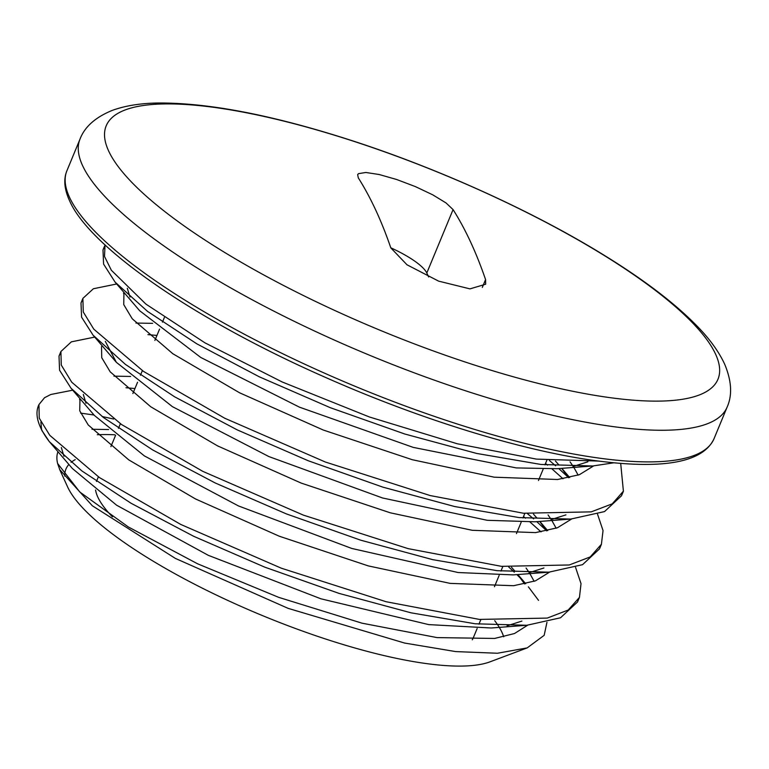 <?xml version="1.0" encoding="UTF-8"?>
<svg xmlns="http://www.w3.org/2000/svg" width="769" height="769" viewBox="0 0 769 769"><rect width="100%" height="100%" fill="white"/><g stroke="black" fill="none" stroke-linecap="round" stroke-linejoin="round"><path stroke-width="1.15" d="M57.954 451.701A250.973 63.721 22.5 0 0 57.598 463.467L59.771 469.676L92.328 505.762L175.303 558.371L288.058 608.337L404.6 643.047L455.652 651.583L497.456 653.246L527.217 647.883L544.173 635.309L546.951 622.313M538.531 600.368L528.38 586.834M521.026 578.797L516.855 574.616M514.298 572.155L508.722 567.013M72.719 390.181L50.812 394.487L44.525 397.727L38.94 404.59L39.248 418.144L49.793 435.341L99.509 477.607L180.753 524.439L281.339 568.204L386.134 601.733L479.443 619.42L547.268 618.084L568.204 610.028L579.451 597.378L581.028 583.671L575.568 567.378M527.217 647.892L490.016 661.83A236.929 60.165 -157.5 0 1 262.229 615.498A236.929 60.165 -157.5 0 1 67.71 487.142A236.929 60.165 -157.5 0 1 67.576 486.844L59.626 469.398M64.75 476.126A236.929 60.165 -157.5 0 1 68.893 464.447M71.056 462.4A236.929 60.165 -157.5 0 1 75.218 459.651M494.717 620.679A236.929 60.165 -157.5 0 1 503.714 636.819M114.908 434.802A250.973 63.721 22.5 0 0 97.317 434.735M38.834 404.85A286.577 72.767 22.5 0 0 38.45 405.715A286.577 72.767 22.5 0 0 40.43 427.208A286.577 72.767 22.5 0 0 40.594 427.574A286.577 72.767 22.5 0 0 49.331 441.656L41.93 430.525M41.545 429.515L40.901 422.075M80.639 413.116L94.029 415.02M102.142 416.519L113.677 419.038M546.394 530.572L536.791 521.67M533.609 518.883L527.419 513.625M94.702 337.091L71.354 341.849L60.914 351.491L61.27 365.064L71.767 382.241L121.512 424.507L202.766 471.339L303.322 515.105L408.128 548.633L501.455 566.34L569.252 564.975L590.217 556.939L601.416 544.269L603.04 530.572L597.571 514.278M568.358 477.443L558.794 468.571M555.631 465.793L549.412 460.516M116.686 283.982L93.385 288.75L82.889 298.382L83.273 311.964L93.77 329.142L143.524 371.417L224.759 418.24L325.316 462.006L430.14 495.553L523.449 513.24L591.236 511.866L612.23 503.849L623.399 491.17L620.698 463.447M105.036 244.927L104.507 256.442L111.37 270.265L145.899 304.091L204.929 342.83L282.185 381.972L369.389 416.981L457.276 443.771L536.397 459.103L598.359 461.064M57.598 463.467L79.745 491.958L128.356 526.976L197.527 563.773L278.762 597.378L362.016 623.178L437.042 637.597L494.621 638.443L514.499 633.531L527.64 625.216M524.612 583.969L517.739 574.549M514.807 571.021L511.452 567.234M134.95 388.537L125.972 387.739M79.986 398.65L79.726 410.8L88.243 424.969L128.759 459.881L195.528 498.966L279.253 536.204L368.274 565.897L450.201 583.383L513.577 585.718L535.416 580.864L549.614 572.107M546.586 530.87L539.723 521.449M536.685 517.777L533.465 514.134M156.943 335.438L147.946 334.63M101.518 346.511L101.739 357.71L110.227 371.869L150.772 406.791L217.54 445.866L301.256 483.115L390.287 512.808L472.204 530.293L535.56 532.609L557.438 527.774L571.607 519.008M568.57 477.76L561.706 468.35M558.63 464.649L555.439 461.025M123.944 292.431L123.742 304.611L132.239 318.779L172.785 353.702L239.543 392.776L323.268 430.025L412.319 459.727L494.217 477.184L557.573 479.5L579.451 474.665L593.63 465.908M49.331 441.646L81.793 470.878L131.134 503.301L193.673 536.291L264.757 567.147L339.042 593.389L410.982 612.806L475.175 623.774L526.842 625.274L560.543 617.767L577.538 601.973L578.394 599.57M541.04 531.879L530.11 522.103M525.506 518.219L523.516 516.576M60.184 353.836L59.011 356.085L59.569 370.245L71.065 388.268L103.411 417.49L152.666 449.932L215.214 482.97L286.347 513.894L360.728 540.194L432.764 559.659L497.082 570.675L548.816 572.174L582.537 564.677L599.522 548.874L600.397 546.403M563.023 478.779L552.113 469.003M547.509 465.13L545.509 463.476M82.148 300.766L80.995 302.986L81.581 317.164L93.087 335.207L125.462 364.429L174.707 396.862L237.246 429.89L308.35 460.794L382.722 487.094L454.729 506.55L519.037 517.575L570.761 519.075L604.53 511.587L621.506 495.774L622.371 493.352M104.132 247.676L102.988 249.887L103.584 264.094L115.139 282.175L147.533 311.387L196.777 343.81L259.316 376.82L330.382 407.724L404.725 433.995L476.703 453.45L540.991 464.466L592.697 465.985L613.71 462.832M108.679 151.07A331.083 84.071 -157.5 0 1 520.132 209.197A331.083 84.071 -157.5 0 1 607.462 397.294A331.083 84.071 -157.5 0 1 108.679 151.07M453.076 209.591A1811.745 466.504 108.5 0 1 485.566 279.57L485.643 284.232L469.955 288.875L438.59 281.127L406.984 264.776L390.815 247.887A1811.745 466.504 -71.5 0 0 358.325 177.908L357.643 174.688L358.479 173.659L365.842 172.477L379.252 174.534L396.698 179.513L415.51 186.656L432.822 194.874L446.02 202.929L453.076 209.591L426.805 273.014L428.631 276.946M587.91 461.784L572.982 466.533M592.697 465.985L557.083 468.696L516.297 467.927L413.251 447.395L299.391 407.137L200.728 357.441L139.718 310.782L115.139 282.175M129.999 297.074L127.308 288.269M570.05 461.842L573.251 466.485M573.847 467.417L578.163 475.127M565.936 514.874L551.027 519.633M570.761 519.075L535.137 521.795L487.306 520.305L382.52 497.976L268.919 456.584L172.439 406.666L116.369 362.334L105.315 341.369M135.94 323.057L152.627 323.345M548.057 514.932L551.258 519.584M551.854 520.517L556.17 528.236M543.933 567.964L529.062 572.732M548.816 572.174L513.192 574.895L458.122 572.53L351.731 548.441L238.544 505.973L144.389 455.921L94.347 415.395L71.065 388.268M85.984 403.244L83.321 394.449M113.956 376.156L130.634 376.445M526.063 568.022L529.274 572.684M529.87 573.616L534.167 581.326M521.901 621.073L507.079 625.831M526.842 625.274L491.218 627.994L428.737 624.611L320.913 598.801L208.293 555.324L116.59 505.195L72.344 468.475L49.12 441.406M63.981 456.325L61.328 447.539M91.972 429.256L108.65 429.544M390.777 247.791A51.696 13.131 -157.5 0 1 426.805 273.014M112.457 516.845A203.996 51.802 -157.5 0 1 97.894 497.235A203.996 51.802 -157.5 0 1 95.567 490.016M477.155 628.513L473.3 637.809A203.996 51.802 -157.5 0 1 472.262 639.808M69.546 197.393A350.203 88.925 -157.5 0 1 66.932 170.689C63.394 179.225 64.279 189.261 69.585 200.796C89.963 247.762 196.201 320.625 325.412 377.368C418.817 418.845 519.988 450.192 593.553 460.4C662.801 469.869 702.962 462.64 714.026 438.724A350.203 88.925 -157.5 0 1 400.216 404.119A350.203 88.925 -157.5 0 1 69.546 197.393M727.128 407.089C732.473 395.151 731.636 380.818 724.629 364.093C718.679 351.337 709.316 338.475 696.531 325.508C674.403 302.986 643.72 279.628 604.472 255.452C533.955 211.811 439.061 168.738 351.01 140.323C274.052 115.513 210.437 103.065 160.173 102.998C141.611 103.065 125.607 105.536 112.178 110.428C95.385 117.321 84.667 126.856 80.034 139.054A350.203 88.925 22.5 0 0 82.648 165.758A350.203 88.925 22.5 0 0 413.318 372.484A350.203 88.925 22.5 0 0 727.128 407.089L714.026 438.724M482.317 287.414L485.566 279.57M42.228 431.159L40.43 427.208M525.717 583.729L517.825 574.539M547.711 530.629L539.819 521.44M569.675 477.52L561.803 468.34M577.529 601.973L579.192 597.965M599.522 548.874L601.435 544.269M621.515 495.774L623.428 491.18M38.45 405.715L38.921 404.59M59.011 356.085L60.914 351.491M81.005 302.986L82.629 299.045M102.998 249.887L104.632 245.945M80.034 139.054L66.932 170.689M116.369 362.334L93.087 335.207M164.364 317.52L162.461 322.124M159.558 329.132L154.877 340.427M142.371 370.62L140.458 375.234M137.564 382.231L132.883 393.517M120.377 423.729L118.464 428.333M115.571 435.331L110.89 446.616M98.374 476.828L96.471 481.432M546.846 460.266L544.933 464.88M543.135 469.225L538.454 480.519M524.842 513.375L522.939 517.979M521.142 522.324L516.46 533.609M502.849 566.474L500.946 571.069M499.148 575.414L494.467 586.709M480.856 619.564L478.952 624.168M123.924 292.403L123.511 293.412M79.938 398.602L79.524 399.611"/></g></svg>
